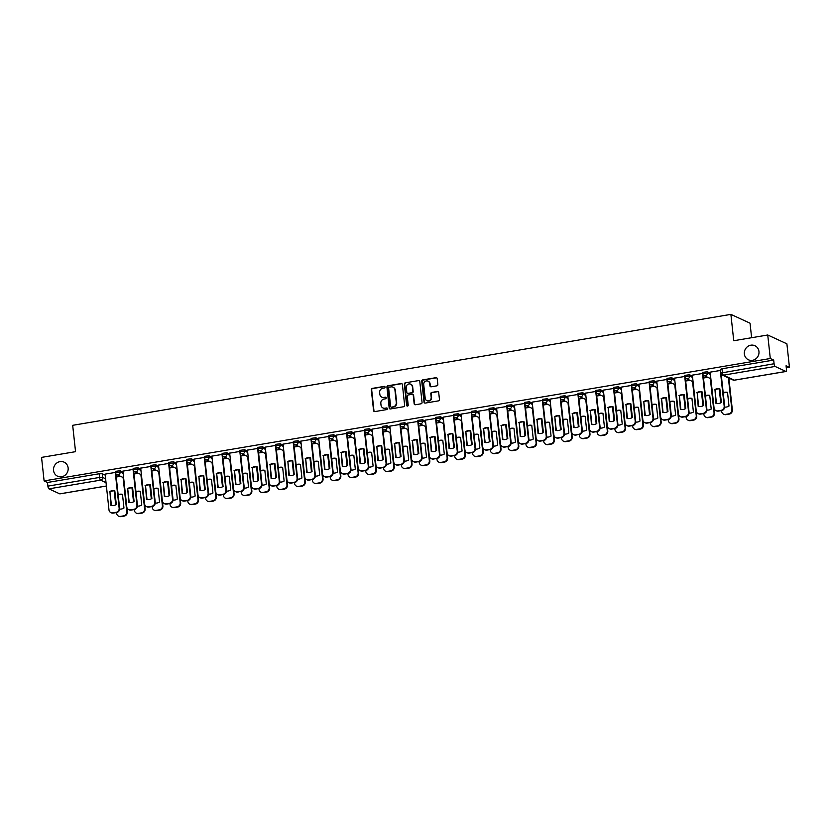 <?xml version="1.0" encoding="UTF-8"?>
<svg xmlns="http://www.w3.org/2000/svg" width="831" height="831" viewBox="0 0 831 831"><rect width="100%" height="100%" fill="white"/><g stroke="black" fill="none" stroke-linecap="round" stroke-linejoin="round"><path stroke-width="1.25" d="M385.065 387.069A0.831 0.779 -65.3 0 0 384.192 386.384L372.298 388.389A1.184 1.111 -65.3 0 0 371.301 389.739L373.576 410.618A1.184 1.111 -65.3 0 0 374.823 411.594L386.716 409.59A0.831 0.779 -65.3 0 0 386.976 408.021A0.831 0.779 -65.3 0 0 386.54 407.959L385.002 408.218A3.802 3.563 -65.3 0 1 381.014 405.113L380.827 403.378A3.802 3.563 -65.3 0 1 384.005 399.057L385.542 398.797A0.831 0.779 -65.3 0 0 385.802 397.228A0.831 0.779 -65.3 0 0 385.366 397.176L383.829 397.436A3.802 3.563 -65.3 0 1 379.84 394.33L379.653 392.585A3.802 3.563 -65.3 0 1 382.831 388.274L384.369 388.015A0.831 0.779 -65.3 0 0 385.065 387.069M384.815 386.56A0.831 0.779 -65.3 0 0 384.576 386.56L372.683 388.565A1.184 1.111 -65.3 0 0 371.686 389.916L373.96 410.794A1.184 1.111 -65.3 0 0 374.397 411.584M387.153 408.135A0.831 0.779 -65.3 0 0 386.924 408.135L385.002 408.218M385.979 397.353A0.831 0.779 -65.3 0 0 385.75 397.353L383.829 397.436M744.358 353.975A7.749 7.261 -65.3 0 0 755.888 358.795A7.749 7.261 -65.3 0 0 754.901 345.717A7.749 7.261 -65.3 0 0 744.358 353.975M53.537 470.419A7.749 7.261 -65.3 0 0 65.067 475.228A7.749 7.261 -65.3 0 0 64.08 462.15A7.749 7.261 -65.3 0 0 53.537 470.419M436.846 385.844A1.184 1.111 -65.3 0 0 437.833 384.493L437.199 378.635A1.184 1.111 -65.3 0 0 435.953 377.669L422.74 379.892A1.184 1.111 -65.3 0 0 421.743 381.242L424.018 402.121A1.184 1.111 -65.3 0 0 425.264 403.087L438.477 400.864A1.184 1.111 -65.3 0 0 439.464 399.514L438.695 392.44A1.184 1.111 -65.3 0 0 437.449 391.463L431.798 392.419A1.184 1.111 -65.3 0 0 430.801 393.769L431.185 397.28A3.179 2.981 -65.3 0 1 426.864 400.667A3.179 2.981 -65.3 0 1 425.192 398.288L423.706 384.545A3.179 2.981 -65.3 0 1 428.027 381.149A3.179 2.981 -65.3 0 1 429.689 383.538L429.939 385.823A1.184 1.111 -65.3 0 0 431.185 386.799L436.846 385.844M44.105 480.91L41.55 457.393L75.548 451.669L72.681 425.316L730.885 314.378L733.742 340.731L767.74 334.997L770.295 358.514L44.105 480.91L47.492 482.479L47.897 486.135L99.564 477.43L102.618 477.399L105.61 478.77M402.381 384.504A1.184 1.111 -65.3 0 0 401.134 383.538L387.921 385.761A1.184 1.111 -65.3 0 0 386.924 387.111L389.188 407.99A1.184 1.111 -65.3 0 0 390.435 408.956L403.648 406.733A1.184 1.111 -65.3 0 0 404.645 405.383L402.381 384.504M405.331 382.821L418.544 380.598A1.184 1.111 -65.3 0 1 419.79 381.574L422.055 402.453A1.184 1.111 -65.3 0 1 421.068 403.793L415.407 404.749A1.184 1.111 -65.3 0 1 414.16 403.783L413.246 395.307A1.184 1.111 -65.3 0 0 411.999 394.341L408.25 394.974A1.184 1.111 -65.3 0 0 407.252 396.325L408.208 405.133A0.831 0.779 -65.3 0 1 407.076 406.027A0.831 0.779 -65.3 0 1 406.639 405.403L404.333 384.171A1.184 1.111 -65.3 0 1 405.331 382.821L418.544 380.598M767.74 334.997L786.895 343.826L789.45 367.344L786.292 367.873M751.619 337.718L750.04 323.197L730.885 314.378M770.295 358.514L773.682 360.072L774.087 363.739A2.42 0.706 80.4 0 0 775.105 366.45L785.949 371.447A2.42 0.706 80.4 0 0 786.095 371.478A2.42 0.706 80.4 0 0 786.458 369.442L786.064 365.775L789.45 367.344M47.492 482.479L99.169 473.763L102.213 473.732L105.205 475.114M60.029 493.801A2.42 0.706 -99.6 0 1 59.905 493.874A2.42 0.706 -99.6 0 1 59.759 493.853L48.915 488.857A2.42 0.706 -99.6 0 1 47.897 486.135M115.436 472.434L105.101 474.127M133.24 469.432L122.895 471.125M151.034 466.43L140.699 468.133M168.828 463.428L158.492 465.131M186.622 460.436L176.286 462.129M204.416 457.434L194.08 459.128M222.209 454.432L211.874 456.136M240.003 451.43L229.668 453.134M257.807 448.439L247.461 450.132M275.601 445.437L265.266 447.13M293.395 442.435L283.059 444.138M311.189 439.433L300.853 441.136M328.983 436.441L318.647 438.134M346.776 433.439L336.441 435.132M364.58 430.437L354.235 432.141M382.374 427.435L372.039 429.139M400.168 424.444L389.832 426.137M417.962 421.442L407.626 423.135M435.756 418.44L425.42 420.143M453.549 415.438L443.214 417.141M471.343 412.446L461.008 414.139M489.147 409.444L478.801 411.137M506.941 406.442L496.606 408.146M524.735 403.44L514.399 405.144M542.529 400.449L532.193 402.142M560.323 397.447L549.987 399.14M578.116 394.445L567.781 396.148M595.92 391.443L585.575 393.146M613.714 388.451L603.379 390.144M631.508 385.449L621.173 387.142M649.302 382.447L638.966 384.151M667.096 379.445L656.76 381.149M684.889 376.453L674.554 378.147M702.694 373.451L692.348 375.145M720.487 370.449L710.152 372.153M702.839 373.825L702.579 372.402L707.264 371.748L710.256 373.129M685.045 376.817L684.775 375.394L689.47 374.75L692.462 376.131M667.251 379.819L666.981 378.396L671.666 377.752L674.658 379.133M649.458 382.821L649.188 381.398L653.872 380.754L656.864 382.125M631.653 385.823L631.394 384.4L636.079 383.745L639.07 385.127M613.86 388.815L613.6 387.391L618.285 386.747L621.276 388.129M596.066 391.817L595.806 390.393L600.491 389.749L603.483 391.131M578.272 394.818L578.002 393.395L582.697 392.751L585.689 394.123M560.478 397.82L560.208 396.397L564.903 395.743L567.895 397.125M542.685 400.812L542.414 399.389L547.099 398.745L550.091 400.127M524.891 403.814L524.621 402.391L529.305 401.747L532.297 403.128M507.087 406.816L506.827 405.393L511.512 404.749L514.503 406.12M489.293 409.818L489.033 408.395L493.718 407.751L496.709 409.122M471.499 412.81L471.229 411.387L475.924 410.743L478.916 412.124M453.705 415.812L453.435 414.389L458.13 413.745L461.122 415.126M435.911 418.814L435.641 417.391L440.326 416.747L443.318 418.118M418.118 421.816L417.848 420.393L422.532 419.748L425.524 421.12M400.313 424.807L400.054 423.384L404.739 422.74L407.73 424.122M382.52 427.809L382.26 426.386L386.945 425.742L389.936 427.124M364.726 430.811L364.466 429.388L369.151 428.744L372.143 430.115M346.932 433.813L346.662 432.39L351.357 431.746L354.349 433.117M329.138 436.805L328.868 435.382L333.563 434.738L336.555 436.119M311.345 439.807L311.074 438.384L315.759 437.74L318.751 439.121M293.551 442.809L293.281 441.386L297.965 440.742L300.957 442.123M275.747 445.811L275.487 444.388L280.172 443.744L283.163 445.115M257.953 448.802L257.693 447.379L262.378 446.735L265.369 448.117M240.159 451.804L239.889 450.381L244.584 449.737L247.576 451.119M222.365 454.806L222.095 453.383L226.79 452.739L229.782 454.121M204.571 457.808L204.301 456.385L208.986 455.741L211.978 457.112M186.778 460.81L186.508 459.387L191.192 458.733L194.184 460.114M168.973 463.802L168.714 462.379L173.399 461.735L176.39 463.116M151.18 466.804L150.92 465.381L155.605 464.737L158.596 466.118M133.386 469.806L133.126 468.383L137.811 467.739L140.803 469.11M115.592 472.808L115.322 471.385L120.017 470.73L123.009 472.112M120.505 476.298L116.226 477.015M773.682 360.072L722.014 368.787L720.373 369.4L720.768 373.067L774.087 363.739M138.299 473.296L134.02 474.013M156.093 470.294L151.824 471.011M173.887 467.292L169.617 468.019M191.681 464.3L187.411 465.017M209.474 461.298L205.205 462.015M227.268 458.297L222.999 459.013M245.072 455.295L240.793 456.022M262.866 452.303L258.586 453.02M280.66 449.301L276.391 450.018M298.454 446.299L294.184 447.016M316.247 443.297L311.978 444.024M334.041 440.305L329.772 441.022M351.845 437.303L347.566 438.02M369.639 434.301L365.36 435.018M387.433 431.299L383.164 432.027M405.227 428.308L400.958 429.025M423.021 425.306L418.751 426.023M440.814 422.304L436.545 423.021M458.608 419.302L454.339 420.029M476.412 416.31L472.133 417.027M494.206 413.308L489.926 414.025M512 410.306L507.731 411.023M529.794 407.304L525.524 408.031M547.587 404.302L543.318 405.029M565.381 401.311L561.112 402.027M583.185 398.309L578.906 399.025M600.979 395.307L596.7 396.034M618.773 392.305L614.504 393.032M636.567 389.313L632.298 390.03M654.361 386.311L650.091 387.028M672.154 383.309L667.885 384.036M689.948 380.307L685.679 381.034M707.752 377.316L703.473 378.032M721.994 374.916L721.277 375.03M382.031 397.26A3.802 3.563 -65.3 0 0 384.213 397.613M383.205 408.042A3.802 3.563 -65.3 0 0 385.387 408.395M401.934 383.725A1.184 1.111 -65.3 0 0 401.518 383.714L388.306 385.937A1.184 1.111 -65.3 0 0 387.308 387.288L389.573 408.166A1.184 1.111 -65.3 0 0 390.019 408.945M389.324 387.173A0.831 0.779 -65.3 0 0 388.628 388.119L390.622 406.452A0.831 0.779 -65.3 0 0 391.494 407.128L393.115 406.858A3.802 3.563 -65.3 0 0 396.294 402.536L394.933 390.009A3.802 3.563 -65.3 0 0 390.954 386.903L389.324 387.173M391.266 407.128A0.831 0.779 -65.3 0 0 391.879 407.304L391.494 407.128M393.136 387.256A3.802 3.563 -65.3 0 1 395.317 390.186L396.678 402.713A3.802 3.563 -65.3 0 1 393.499 407.034L391.879 407.304M412.799 394.528A1.184 1.111 -65.3 0 1 413.63 395.483L414.544 403.959A1.184 1.111 -65.3 0 0 414.981 404.739M405.715 382.998A1.184 1.111 -65.3 0 0 404.718 384.348L407.024 405.58A0.831 0.779 -65.3 0 0 407.283 406.089M412.29 386.529A3.179 2.981 -65.3 0 0 407.564 384.556A3.179 2.981 -65.3 0 0 406.297 387.537L406.826 392.377A1.184 1.111 -65.3 0 0 408.073 393.354L411.823 392.72A1.184 1.111 -65.3 0 0 412.81 391.37L412.675 386.706A3.179 2.981 -65.3 0 0 410.815 384.244M407.647 393.333A1.184 1.111 -65.3 0 0 408.457 393.52L408.073 393.354M412.675 386.706L413.194 391.546A1.184 1.111 -65.3 0 1 412.207 392.897L408.457 393.52M428.214 381.242A3.179 2.981 -65.3 0 1 430.074 383.704L430.323 386A1.184 1.111 -65.3 0 0 430.77 386.779M427.061 400.75A3.179 2.981 -65.3 0 0 431.569 397.457L431.185 397.28M438.259 391.661A1.184 1.111 -65.3 0 0 437.833 391.64L432.182 392.596A1.184 1.111 -65.3 0 0 431.185 393.946L431.569 397.457M436.763 377.856A1.184 1.111 -65.3 0 0 436.337 377.845L423.124 380.068A1.184 1.111 -65.3 0 0 422.127 381.419L424.402 402.297A1.184 1.111 -65.3 0 0 424.838 403.077M119.654 509.102A7.562 7.084 -65.3 0 0 123.964 508.032L122.479 494.341A7.562 7.084 -65.3 0 0 118.147 494.715M114.2 490.872L115.717 504.833M116.558 512.54L116.652 513.423A3.636 3.407 -65.3 0 0 120.453 516.394L123.767 515.843A3.636 3.407 -65.3 0 0 126.8 511.719L123.081 477.482M122.489 494.476A7.562 7.084 -65.3 0 0 118.199 495.151M123.58 477.711L127.299 511.948A3.636 3.407 114.7 0 1 124.266 516.072L120.952 516.622A3.636 3.407 114.7 0 1 119.051 516.373L118.553 516.144M109.453 491.723A7.562 7.084 114.7 0 1 114.813 490.82L116.298 504.5A7.562 7.084 114.7 0 1 110.939 505.404L109.952 491.952A7.562 7.084 114.7 0 1 114.834 490.944M109.952 491.952L111.427 505.508M115.873 473.784L119.643 508.416A3.636 3.407 114.7 0 1 116.6 512.54L113.296 513.091A3.636 3.407 114.7 0 1 111.385 512.852L110.887 512.613A3.636 3.407 -65.3 0 0 112.798 512.862L116.101 512.312A3.636 3.407 -65.3 0 0 119.145 508.188L119.643 508.416M105.101 474.065L108.986 509.902A3.636 3.407 -65.3 0 0 110.887 512.613M115.249 472.361L119.145 508.188M137.447 506.1A7.562 7.084 -65.3 0 0 141.758 505.03L140.273 491.35A7.562 7.084 -65.3 0 0 135.952 491.713M131.994 487.87L133.511 501.831M134.352 509.548L134.445 510.431A3.636 3.407 -65.3 0 0 138.258 513.392L141.561 512.841A3.636 3.407 -65.3 0 0 144.594 508.717L140.875 474.48M140.283 491.474A7.562 7.084 -65.3 0 0 135.993 492.149M141.374 474.719L145.093 508.946A3.636 3.407 114.7 0 1 142.059 513.07L138.756 513.631A3.636 3.407 114.7 0 1 136.845 513.381L136.346 513.153M155.241 503.108A7.562 7.084 -65.3 0 0 159.552 502.038L158.067 488.348A7.562 7.084 -65.3 0 0 153.745 488.721M149.788 484.878L151.304 498.829M152.146 506.546L152.239 507.429A3.636 3.407 -65.3 0 0 156.051 510.4L159.355 509.839A3.636 3.407 -65.3 0 0 162.398 505.715L158.679 471.489M158.087 488.483A7.562 7.084 -65.3 0 0 153.787 489.158M159.178 471.717L162.897 505.944A3.636 3.407 114.7 0 1 159.853 510.068L156.55 510.629A3.636 3.407 114.7 0 1 154.639 510.379L154.14 510.151M127.247 488.721A7.562 7.084 114.7 0 1 132.607 487.818L134.092 501.498A7.562 7.084 114.7 0 1 128.732 502.402L127.745 488.95A7.562 7.084 114.7 0 1 132.628 487.942M127.745 488.95L129.221 502.506M133.677 470.793L137.437 505.414A3.636 3.407 114.7 0 1 134.393 509.538L131.09 510.099A3.636 3.407 114.7 0 1 129.189 509.85L128.691 509.621A3.636 3.407 -65.3 0 0 130.592 509.87L133.895 509.31A3.636 3.407 -65.3 0 0 136.938 505.186L137.437 505.414M122.895 471.073L126.779 506.9A3.636 3.407 -65.3 0 0 128.691 509.621M133.043 469.359L136.938 505.186M145.041 485.72A7.562 7.084 114.7 0 1 150.401 484.816L151.896 498.507A7.562 7.084 114.7 0 1 146.526 499.41L145.539 485.948A7.562 7.084 114.7 0 1 150.421 484.951M145.539 485.948L147.014 499.504M151.471 467.791L155.231 502.412A3.636 3.407 114.7 0 1 152.198 506.536L148.884 507.097A3.636 3.407 114.7 0 1 146.983 506.848L146.485 506.619A3.636 3.407 -65.3 0 0 148.385 506.868L151.699 506.308A3.636 3.407 -65.3 0 0 154.732 502.184L155.231 502.412M140.688 468.071L144.584 503.898A3.636 3.407 -65.3 0 0 146.485 506.619M150.837 466.357L154.732 502.184M173.035 500.106A7.562 7.084 -65.3 0 0 177.346 499.036L175.86 485.346A7.562 7.084 -65.3 0 0 171.539 485.72M167.592 481.876L169.098 495.827M169.94 503.544L170.033 504.427A3.636 3.407 -65.3 0 0 173.845 507.398L177.148 506.837A3.636 3.407 -65.3 0 0 180.192 502.713L176.473 468.487M175.881 485.481A7.562 7.084 -65.3 0 0 171.581 486.156M176.972 468.715L180.691 502.952A3.636 3.407 114.7 0 1 177.647 507.066L174.344 507.627A3.636 3.407 114.7 0 1 172.443 507.377L171.944 507.149M190.829 497.104A7.562 7.084 -65.3 0 0 195.15 496.034L193.654 482.344A7.562 7.084 -65.3 0 0 189.333 482.718M185.386 478.874L186.902 492.835M187.733 500.542L187.837 501.425A3.636 3.407 -65.3 0 0 191.639 504.396L194.953 503.835A3.636 3.407 -65.3 0 0 197.986 499.722L194.267 465.485M193.675 482.479A7.562 7.084 -65.3 0 0 189.385 483.154M194.766 465.713L198.484 499.95A3.636 3.407 114.7 0 1 195.451 504.074L192.138 504.625A3.636 3.407 114.7 0 1 190.237 504.375L189.738 504.147M208.623 494.102A7.562 7.084 -65.3 0 0 212.944 493.032L211.458 479.352A7.562 7.084 -65.3 0 0 207.127 479.716M203.18 475.872L204.696 489.833M205.527 497.551L205.631 498.434A3.636 3.407 -65.3 0 0 209.433 501.394L212.746 500.844A3.636 3.407 -65.3 0 0 215.78 496.72L212.061 462.483M211.469 479.477A7.562 7.084 -65.3 0 0 207.179 480.152M208.986 455.741L209.132 457.04A2.42 2.264 114.7 0 1 205.839 459.616L212.591 462.732L216.278 496.948A3.636 3.407 114.7 0 1 213.245 501.072L209.931 501.633A3.636 3.407 114.7 0 1 208.03 501.384L207.532 501.155M162.834 482.718A7.562 7.084 114.7 0 1 168.205 481.814L169.69 495.505A7.562 7.084 114.7 0 1 164.33 496.408L163.333 482.946A7.562 7.084 114.7 0 1 168.215 481.949M163.333 482.946L164.808 496.502M169.264 464.789L173.025 499.421A3.636 3.407 114.7 0 1 169.991 503.534L166.678 504.095A3.636 3.407 114.7 0 1 164.777 503.846L164.278 503.617A3.636 3.407 -65.3 0 0 166.179 503.866L169.493 503.306A3.636 3.407 -65.3 0 0 172.526 499.192L173.025 499.421M158.482 465.069L162.377 500.896A3.636 3.407 -65.3 0 0 164.278 503.617M168.631 463.355L172.526 499.192M180.639 479.726A7.562 7.084 114.7 0 1 185.999 478.822L187.484 492.503A7.562 7.084 114.7 0 1 182.124 493.406L181.137 479.954A7.562 7.084 114.7 0 1 186.009 478.947M181.137 479.954L182.602 493.51M187.058 461.787L190.818 496.419A3.636 3.407 114.7 0 1 187.785 500.542L184.472 501.093A3.636 3.407 114.7 0 1 182.571 500.854L182.072 500.615A3.636 3.407 -65.3 0 0 183.973 500.864L187.287 500.314A3.636 3.407 -65.3 0 0 190.32 496.19L190.818 496.419M176.276 462.067L180.171 497.904A3.636 3.407 -65.3 0 0 182.072 500.615M186.435 460.364L190.32 496.19M198.432 476.724A7.562 7.084 114.7 0 1 203.792 475.82L205.278 489.501A7.562 7.084 114.7 0 1 199.918 490.404L198.931 476.952A7.562 7.084 114.7 0 1 203.803 475.945M198.931 476.952L200.406 490.508M204.852 458.795L208.612 493.417A3.636 3.407 114.7 0 1 205.579 497.54L202.276 498.101A3.636 3.407 114.7 0 1 200.364 497.852L199.866 497.624A3.636 3.407 -65.3 0 0 201.777 497.873L205.08 497.312A3.636 3.407 -65.3 0 0 208.114 493.188L208.612 493.417M194.07 459.076L197.965 494.902A3.636 3.407 -65.3 0 0 199.866 497.624M204.229 457.362L208.114 493.188M226.427 491.111A7.562 7.084 -65.3 0 0 230.738 490.041L229.252 476.35A7.562 7.084 -65.3 0 0 224.921 476.724M220.973 472.881L222.49 486.831M223.331 494.549L223.425 495.432A3.636 3.407 -65.3 0 0 227.227 498.403L230.54 497.842A3.636 3.407 -65.3 0 0 233.573 493.718L229.855 459.491M229.263 476.485A7.562 7.084 -65.3 0 0 224.972 477.16M230.353 459.72L234.072 493.946A3.636 3.407 114.7 0 1 231.039 498.07L227.725 498.631A3.636 3.407 114.7 0 1 225.824 498.382L225.326 498.153M216.226 473.722A7.562 7.084 114.7 0 1 221.586 472.818L223.072 486.509A7.562 7.084 114.7 0 1 217.712 487.413L216.725 473.95A7.562 7.084 114.7 0 1 221.597 472.953M216.725 473.95L218.2 487.506M222.646 455.793L226.416 490.415A3.636 3.407 114.7 0 1 223.373 494.538L220.07 495.099A3.636 3.407 114.7 0 1 218.158 494.85L217.66 494.622A3.636 3.407 -65.3 0 0 219.571 494.871L222.874 494.31A3.636 3.407 -65.3 0 0 225.918 490.186L226.416 490.415M211.874 456.074L215.759 491.9A3.636 3.407 -65.3 0 0 217.66 494.622M222.022 454.36L225.918 490.186M244.221 488.109A7.562 7.084 -65.3 0 0 248.531 487.039L247.046 473.348A7.562 7.084 -65.3 0 0 242.714 473.722M238.767 469.879L240.284 483.829M240.45 452.791L244.21 487.423A3.636 3.407 114.7 0 1 241.167 491.536L241.219 492.43A3.636 3.407 -65.3 0 0 245.031 495.401L248.334 494.84A3.636 3.407 -65.3 0 0 251.367 490.716L247.648 456.489M247.056 473.483A7.562 7.084 -65.3 0 0 242.766 474.158M244.584 449.737L244.719 451.036A2.42 2.264 114.7 0 1 241.426 453.622L248.178 456.728L251.866 490.955A3.636 3.407 114.7 0 1 248.833 495.068L245.529 495.629A3.636 3.407 114.7 0 1 243.618 495.38L243.119 495.151M234.02 470.72A7.562 7.084 114.7 0 1 239.38 469.816L240.865 483.507A7.562 7.084 114.7 0 1 235.505 484.411L234.519 470.948A7.562 7.084 114.7 0 1 239.401 469.951M234.519 470.948L235.994 484.504M240.668 491.308L237.863 492.097A3.636 3.407 114.7 0 1 235.962 491.848L235.464 491.62A3.636 3.407 -65.3 0 0 237.365 491.869L240.668 491.308A3.636 3.407 -65.3 0 0 243.712 487.195L244.21 487.423M229.668 453.072L233.553 488.898A3.636 3.407 -65.3 0 0 235.464 491.62M239.816 451.358L243.712 487.195M262.014 485.107A7.562 7.084 -65.3 0 0 266.325 484.037L264.84 470.346A7.562 7.084 -65.3 0 0 260.519 470.72M256.561 466.877L258.077 480.837M258.919 488.545L259.012 489.428A3.636 3.407 -65.3 0 0 262.825 492.399L266.128 491.838A3.636 3.407 -65.3 0 0 269.171 487.724L265.453 453.487M264.85 470.481A7.562 7.084 -65.3 0 0 260.56 471.156M262.378 446.735L262.513 448.034A2.42 2.264 114.7 0 1 259.22 450.62L265.982 453.736L269.67 487.953A3.636 3.407 114.7 0 1 266.626 492.077L263.323 492.627A3.636 3.407 114.7 0 1 261.412 492.378L260.913 492.149M251.814 467.728A7.562 7.084 114.7 0 1 257.174 466.825L258.67 480.505A7.562 7.084 114.7 0 1 253.299 481.409L252.312 467.957A7.562 7.084 114.7 0 1 257.195 466.949M252.312 467.957L253.787 481.513M258.244 449.789L262.004 484.421A3.636 3.407 114.7 0 1 258.96 488.545L255.657 489.095A3.636 3.407 114.7 0 1 253.756 488.857L253.258 488.618A3.636 3.407 -65.3 0 0 255.159 488.867L258.472 488.316A3.636 3.407 -65.3 0 0 261.505 484.193L262.004 484.421M247.461 450.07L251.357 485.906A3.636 3.407 -65.3 0 0 253.258 488.618M257.61 448.366L261.505 484.193M279.808 482.105A7.562 7.084 -65.3 0 0 284.119 481.035L282.633 467.354A7.562 7.084 -65.3 0 0 278.312 467.718M274.355 463.875L275.871 477.835M276.713 485.553L276.806 486.436A3.636 3.407 -65.3 0 0 280.618 489.397L283.922 488.846A3.636 3.407 -65.3 0 0 286.965 484.722L283.246 450.485M282.654 467.479A7.562 7.084 -65.3 0 0 278.354 468.154M283.745 450.724L287.464 484.951A3.636 3.407 114.7 0 1 284.42 489.075L281.117 489.625A3.636 3.407 114.7 0 1 279.206 489.386L278.717 489.158M269.608 464.726A7.562 7.084 114.7 0 1 274.978 463.823L276.463 477.503A7.562 7.084 114.7 0 1 271.103 478.407L270.106 464.955A7.562 7.084 114.7 0 1 274.988 463.947M270.106 464.955L271.581 478.511M276.037 446.798L279.798 481.419A3.636 3.407 114.7 0 1 276.765 485.543L273.451 486.104A3.636 3.407 114.7 0 1 271.55 485.855L271.051 485.626A3.636 3.407 -65.3 0 0 272.952 485.875L276.266 485.314A3.636 3.407 -65.3 0 0 279.299 481.191L279.798 481.419M265.255 447.078L269.151 482.904A3.636 3.407 -65.3 0 0 271.051 485.626M275.404 445.364L279.299 481.191M297.602 479.113A7.562 7.084 -65.3 0 0 301.923 478.043L300.427 464.352A7.562 7.084 -65.3 0 0 296.106 464.726M292.159 460.883L293.675 474.833M294.506 482.551L294.6 483.434A3.636 3.407 -65.3 0 0 298.412 486.405L301.715 485.844A3.636 3.407 -65.3 0 0 304.759 481.72L301.04 447.494M300.448 464.487A7.562 7.084 -65.3 0 0 296.148 465.163M301.539 447.722L305.257 481.949A3.636 3.407 114.7 0 1 302.214 486.073L298.911 486.634A3.636 3.407 114.7 0 1 297.01 486.384L296.511 486.156M287.412 461.724A7.562 7.084 114.7 0 1 292.772 460.821L294.257 474.511A7.562 7.084 114.7 0 1 288.897 475.415L287.91 461.953A7.562 7.084 114.7 0 1 292.782 460.956M287.91 461.953L289.375 475.509M293.831 443.796L297.591 478.417A3.636 3.407 114.7 0 1 294.558 482.541L291.245 483.102A3.636 3.407 114.7 0 1 289.344 482.853L288.845 482.624A3.636 3.407 -65.3 0 0 290.746 482.873L294.06 482.312A3.636 3.407 -65.3 0 0 297.093 478.189L297.591 478.417M283.049 444.076L286.944 479.903A3.636 3.407 -65.3 0 0 288.845 482.624M293.208 442.362L297.093 478.189M315.396 476.111A7.562 7.084 -65.3 0 0 319.717 475.041L318.231 461.35A7.562 7.084 -65.3 0 0 313.9 461.724M309.953 457.881L311.469 471.831M312.3 479.549L312.404 480.432A3.636 3.407 -65.3 0 0 316.206 483.403L319.52 482.842A3.636 3.407 -65.3 0 0 322.553 478.718L318.834 444.492M318.242 461.485A7.562 7.084 -65.3 0 0 313.952 462.161M319.333 444.72L323.051 478.947A3.636 3.407 114.7 0 1 320.018 483.071L316.704 483.632A3.636 3.407 114.7 0 1 314.804 483.382L314.305 483.154M305.206 458.722A7.562 7.084 114.7 0 1 310.565 457.819L312.051 471.509A7.562 7.084 114.7 0 1 306.691 472.413L305.704 458.951A7.562 7.084 114.7 0 1 310.576 457.954M305.704 458.951L307.169 472.507M311.625 440.794L315.385 475.425A3.636 3.407 114.7 0 1 312.352 479.539L309.039 480.1A3.636 3.407 114.7 0 1 307.138 479.851L306.639 479.622A3.636 3.407 -65.3 0 0 308.55 479.871L311.854 479.31A3.636 3.407 -65.3 0 0 314.887 475.197L315.385 475.425M300.843 441.074L304.738 476.901A3.636 3.407 -65.3 0 0 306.639 479.622M311.002 439.36L314.887 475.197M333.189 473.109A7.562 7.084 -65.3 0 0 337.511 472.039L336.025 458.348A7.562 7.084 -65.3 0 0 331.694 458.722M327.746 454.879L329.263 468.84M330.104 476.547L330.198 477.43A3.636 3.407 -65.3 0 0 334 480.401L337.313 479.84A3.636 3.407 -65.3 0 0 340.346 475.727L336.628 441.49M336.036 458.483A7.562 7.084 -65.3 0 0 331.746 459.159M337.126 441.718L340.845 475.955A3.636 3.407 114.7 0 1 337.812 480.079L334.498 480.63A3.636 3.407 114.7 0 1 332.597 480.38L332.099 480.152M322.999 455.731A7.562 7.084 114.7 0 1 328.359 454.827L329.845 468.507A7.562 7.084 114.7 0 1 324.485 469.411L323.498 455.959A7.562 7.084 114.7 0 1 328.37 454.952M323.498 455.959L324.973 469.515M329.419 437.792L333.179 472.424A3.636 3.407 114.7 0 1 330.146 476.547L326.843 477.098A3.636 3.407 114.7 0 1 324.931 476.849L324.433 476.62A3.636 3.407 -65.3 0 0 326.344 476.869L329.647 476.319A3.636 3.407 -65.3 0 0 332.691 472.195L333.179 472.424M318.637 438.072L322.532 473.899A3.636 3.407 -65.3 0 0 324.433 476.62M328.796 436.368L332.691 472.195M350.994 470.107A7.562 7.084 -65.3 0 0 355.304 469.037L353.819 455.357A7.562 7.084 -65.3 0 0 349.487 455.72M345.54 451.877L347.057 465.838M347.898 473.556L347.992 474.439A3.636 3.407 -65.3 0 0 351.793 477.399L355.107 476.849A3.636 3.407 -65.3 0 0 358.14 472.725L354.422 438.488M353.829 455.481A7.562 7.084 -65.3 0 0 349.539 456.157M351.357 431.746L351.492 433.044A2.42 2.264 114.7 0 1 348.199 435.621L354.951 438.737L358.639 472.953A3.636 3.407 114.7 0 1 355.606 477.077L352.292 477.628A3.636 3.407 114.7 0 1 350.391 477.389L349.893 477.16M340.793 452.729A7.562 7.084 114.7 0 1 346.153 451.825L347.638 465.505A7.562 7.084 114.7 0 1 342.279 466.409L341.292 452.957A7.562 7.084 114.7 0 1 346.174 451.95M341.292 452.957L342.767 466.513M347.213 434.8L350.983 469.422A3.636 3.407 114.7 0 1 347.94 473.545L344.636 474.106A3.636 3.407 114.7 0 1 342.725 473.857L342.237 473.628A3.636 3.407 -65.3 0 0 344.138 473.867L347.441 473.317A3.636 3.407 -65.3 0 0 350.485 469.193L350.983 469.422M336.441 435.08L340.326 470.907A3.636 3.407 -65.3 0 0 342.237 473.628M346.589 433.367L350.485 469.193M368.787 467.115A7.562 7.084 -65.3 0 0 373.098 466.046L371.613 452.355A7.562 7.084 -65.3 0 0 367.292 452.729M363.334 448.885L364.851 462.836M365.692 470.554L365.785 471.437A3.636 3.407 -65.3 0 0 369.598 474.408L372.901 473.847A3.636 3.407 -65.3 0 0 375.934 469.723L372.215 435.496M371.623 452.49A7.562 7.084 -65.3 0 0 367.333 453.165M372.714 435.724L376.433 469.951A3.636 3.407 114.7 0 1 373.399 474.075L370.096 474.636A3.636 3.407 114.7 0 1 368.185 474.387L367.686 474.158M358.587 449.727A7.562 7.084 114.7 0 1 363.947 448.823L365.432 462.514A7.562 7.084 114.7 0 1 360.072 463.418L359.085 449.955A7.562 7.084 114.7 0 1 363.968 448.958M359.085 449.955L360.561 463.511M365.017 431.798L368.777 466.42A3.636 3.407 114.7 0 1 365.733 470.543L362.43 471.104A3.636 3.407 114.7 0 1 360.529 470.855L360.031 470.626A3.636 3.407 -65.3 0 0 361.932 470.876L365.235 470.315A3.636 3.407 -65.3 0 0 368.278 466.191L368.777 466.42M354.235 432.078L358.119 467.905A3.636 3.407 -65.3 0 0 360.031 470.626M364.383 430.365L368.278 466.191M386.581 464.114A7.562 7.084 -65.3 0 0 390.892 463.044L389.407 449.353A7.562 7.084 -65.3 0 0 385.085 449.727M381.128 445.883L382.644 459.834M383.486 467.552L383.579 468.435A3.636 3.407 -65.3 0 0 387.391 471.406L390.695 470.845A3.636 3.407 -65.3 0 0 393.738 466.721L390.019 432.494M389.427 449.488A7.562 7.084 -65.3 0 0 385.127 450.163M390.518 432.722L394.237 466.949A3.636 3.407 114.7 0 1 391.193 471.073L387.89 471.634A3.636 3.407 114.7 0 1 385.979 471.385L385.48 471.156M376.381 446.725A7.562 7.084 114.7 0 1 381.741 445.821L383.236 459.512A7.562 7.084 114.7 0 1 377.866 460.416L376.879 446.953A7.562 7.084 114.7 0 1 381.761 445.956M376.879 446.953L378.354 460.509M382.811 428.796L386.571 463.428A3.636 3.407 114.7 0 1 383.538 467.541L380.224 468.102A3.636 3.407 114.7 0 1 378.323 467.853L377.825 467.624A3.636 3.407 -65.3 0 0 379.725 467.874L383.039 467.313A3.636 3.407 -65.3 0 0 386.072 463.189L386.571 463.428M372.028 429.076L375.924 464.903A3.636 3.407 -65.3 0 0 377.825 467.624M382.177 427.363L386.072 463.189M404.375 461.112A7.562 7.084 -65.3 0 0 408.686 460.042L407.2 446.351A7.562 7.084 -65.3 0 0 402.879 446.725M398.932 442.881L400.449 456.842M401.28 464.55L401.373 465.433A3.636 3.407 -65.3 0 0 405.185 468.404L408.488 467.843A3.636 3.407 -65.3 0 0 411.532 463.729L407.813 429.492M407.221 446.486A7.562 7.084 -65.3 0 0 402.921 447.161M404.739 422.74L404.884 424.039A2.42 2.264 114.7 0 1 401.591 426.625L408.343 429.741L412.031 463.958A3.636 3.407 114.7 0 1 408.987 468.082L405.684 468.632A3.636 3.407 114.7 0 1 403.783 468.383L403.284 468.154M394.185 443.723A7.562 7.084 114.7 0 1 399.545 442.819L401.03 456.51A7.562 7.084 114.7 0 1 395.67 457.414L394.673 443.962A7.562 7.084 114.7 0 1 399.555 442.954M394.673 443.962L396.148 457.517M400.604 425.794L404.365 460.426A3.636 3.407 114.7 0 1 401.331 464.55L398.018 465.1A3.636 3.407 114.7 0 1 396.117 464.851L395.618 464.622A3.636 3.407 -65.3 0 0 397.519 464.872L400.833 464.321A3.636 3.407 -65.3 0 0 403.866 460.197L404.365 460.426M389.822 426.074L393.717 461.901A3.636 3.407 -65.3 0 0 395.618 464.622M399.971 424.371L403.866 460.197M422.169 458.11A7.562 7.084 -65.3 0 0 426.49 457.04L424.994 443.359A7.562 7.084 -65.3 0 0 420.673 443.723M416.726 439.879L418.242 453.84M419.073 461.558L419.177 462.441A3.636 3.407 -65.3 0 0 422.979 465.402L426.293 464.851A3.636 3.407 -65.3 0 0 429.326 460.727L425.607 426.49M425.015 443.484A7.562 7.084 -65.3 0 0 420.725 444.159M426.106 426.729L429.824 460.956A3.636 3.407 114.7 0 1 426.791 465.08L423.478 465.63A3.636 3.407 114.7 0 1 421.577 465.391L421.078 465.163M411.979 440.731A7.562 7.084 114.7 0 1 417.339 439.828L418.824 453.508A7.562 7.084 114.7 0 1 413.464 454.412L412.477 440.96A7.562 7.084 114.7 0 1 417.349 439.952M412.477 440.96L413.942 454.515M418.398 422.802L422.158 457.424A3.636 3.407 114.7 0 1 419.125 461.548L415.812 462.109A3.636 3.407 114.7 0 1 413.911 461.859L413.412 461.631A3.636 3.407 -65.3 0 0 415.313 461.87L418.627 461.319A3.636 3.407 -65.3 0 0 421.66 457.195L422.158 457.424M407.616 423.072L411.511 458.909A3.636 3.407 -65.3 0 0 413.412 461.631M417.775 421.369L421.66 457.195M439.963 455.118A7.562 7.084 -65.3 0 0 444.284 454.048L442.798 440.357A7.562 7.084 -65.3 0 0 438.467 440.731M434.52 436.888L436.036 450.838M436.192 419.8L439.952 454.422A3.636 3.407 114.7 0 1 436.919 458.546L436.971 459.439A3.636 3.407 -65.3 0 0 440.773 462.41L444.086 461.849A3.636 3.407 -65.3 0 0 447.12 457.725L443.401 423.498M442.809 440.492A7.562 7.084 -65.3 0 0 438.519 441.168M443.899 423.727L447.618 457.954A3.636 3.407 114.7 0 1 444.585 462.078L441.271 462.638A3.636 3.407 114.7 0 1 439.37 462.389L438.872 462.161M429.772 437.729A7.562 7.084 114.7 0 1 435.132 436.826L436.618 450.516A7.562 7.084 114.7 0 1 431.258 451.42L430.271 437.958A7.562 7.084 114.7 0 1 435.143 436.961M430.271 437.958L431.746 451.513M436.42 458.317L433.616 459.107A3.636 3.407 114.7 0 1 431.705 458.857L431.206 458.629A3.636 3.407 -65.3 0 0 433.117 458.878L436.42 458.317A3.636 3.407 -65.3 0 0 439.454 454.193L439.952 454.422M425.41 420.081L429.305 455.907A3.636 3.407 -65.3 0 0 431.206 458.629M435.569 418.367L439.454 454.193M457.767 452.116A7.562 7.084 -65.3 0 0 462.078 451.046L460.592 437.355A7.562 7.084 -65.3 0 0 456.261 437.729M452.313 433.886L453.83 447.836M454.671 455.554L454.765 456.437A3.636 3.407 -65.3 0 0 458.567 459.408L461.88 458.847A3.636 3.407 -65.3 0 0 464.913 454.723L461.195 420.496M460.603 437.49A7.562 7.084 -65.3 0 0 456.312 438.166M461.693 420.725L465.412 454.952A3.636 3.407 114.7 0 1 462.379 459.076L459.065 459.636A3.636 3.407 114.7 0 1 457.164 459.387L456.666 459.159M447.566 434.727A7.562 7.084 114.7 0 1 452.926 433.824L454.412 447.514A7.562 7.084 114.7 0 1 449.052 448.418L448.065 434.956A7.562 7.084 114.7 0 1 452.937 433.959M448.065 434.956L449.54 448.511M453.986 416.798L457.756 451.43A3.636 3.407 114.7 0 1 454.713 455.544L451.41 456.105A3.636 3.407 114.7 0 1 449.498 455.855L449 455.627A3.636 3.407 -65.3 0 0 450.911 455.876L454.214 455.315A3.636 3.407 -65.3 0 0 457.258 451.191L457.756 451.43M443.214 417.079L447.099 452.905A3.636 3.407 -65.3 0 0 449 455.627M453.362 415.365L457.258 451.191M475.561 449.114A7.562 7.084 -65.3 0 0 479.871 448.044L478.386 434.353A7.562 7.084 -65.3 0 0 474.054 434.727M470.107 430.884L471.624 444.845M472.465 452.552L472.559 453.435A3.636 3.407 -65.3 0 0 476.371 456.406L479.674 455.845A3.636 3.407 -65.3 0 0 482.707 451.732L478.988 417.494M478.396 434.488A7.562 7.084 -65.3 0 0 474.106 435.164M479.487 417.723L483.206 451.96A3.636 3.407 114.7 0 1 480.173 456.084L476.869 456.635A3.636 3.407 114.7 0 1 474.958 456.385L474.459 456.157M465.36 431.725A7.562 7.084 114.7 0 1 470.72 430.822L472.205 444.512A7.562 7.084 114.7 0 1 466.845 445.416L465.859 431.964A7.562 7.084 114.7 0 1 470.741 430.957M465.859 431.964L467.334 445.52M471.79 413.796L475.55 448.428A3.636 3.407 114.7 0 1 472.507 452.552L469.203 453.103A3.636 3.407 114.7 0 1 467.302 452.853L466.804 452.625A3.636 3.407 -65.3 0 0 468.705 452.874L472.008 452.324A3.636 3.407 -65.3 0 0 475.052 448.2L475.55 448.428M461.008 414.077L464.893 449.903A3.636 3.407 -65.3 0 0 466.804 452.625M471.156 412.363L475.052 448.2M493.354 446.112A7.562 7.084 -65.3 0 0 497.665 445.042L496.18 431.362A7.562 7.084 -65.3 0 0 491.859 431.725M487.901 427.882L489.417 441.843M490.259 449.561L490.352 450.444A3.636 3.407 -65.3 0 0 494.165 453.404L497.468 452.853A3.636 3.407 -65.3 0 0 500.511 448.73L496.793 414.492M496.19 431.486A7.562 7.084 -65.3 0 0 491.9 432.162M493.718 407.751L493.863 409.049A2.42 2.264 114.7 0 1 490.56 411.625L497.322 414.742L501.01 448.958A3.636 3.407 114.7 0 1 497.966 453.082L494.663 453.633A3.636 3.407 114.7 0 1 492.752 453.394L492.253 453.165M483.154 428.734A7.562 7.084 114.7 0 1 488.514 427.83L490.01 441.51A7.562 7.084 114.7 0 1 484.639 442.414L483.652 428.962A7.562 7.084 114.7 0 1 488.535 427.955M483.652 428.962L485.127 442.518M489.584 410.794L493.344 445.426A3.636 3.407 114.7 0 1 490.311 449.55L486.997 450.111A3.636 3.407 114.7 0 1 485.096 449.862L484.598 449.633A3.636 3.407 -65.3 0 0 486.499 449.872L489.812 449.322A3.636 3.407 -65.3 0 0 492.845 445.198L493.344 445.426M478.801 411.075L482.697 446.912A3.636 3.407 -65.3 0 0 484.598 449.633M488.95 409.371L492.845 445.198M511.148 443.12A7.562 7.084 -65.3 0 0 515.459 442.05L513.974 428.36A7.562 7.084 -65.3 0 0 509.652 428.734M505.695 424.89L507.211 438.841M508.053 446.559L508.146 447.442A3.636 3.407 -65.3 0 0 511.958 450.412L515.262 449.851A3.636 3.407 -65.3 0 0 518.305 445.728L514.586 411.501M513.994 428.495A7.562 7.084 -65.3 0 0 509.694 429.17M515.085 411.729L518.804 445.956A3.636 3.407 114.7 0 1 515.76 450.08L512.457 450.641A3.636 3.407 114.7 0 1 510.556 450.392L510.057 450.163M500.948 425.732A7.562 7.084 114.7 0 1 506.318 424.828L507.803 438.519A7.562 7.084 114.7 0 1 502.443 439.422L501.446 425.96A7.562 7.084 114.7 0 1 506.328 424.963M501.446 425.96L502.921 439.516M507.377 407.803L511.138 442.424A3.636 3.407 114.7 0 1 508.105 446.548L504.791 447.109A3.636 3.407 114.7 0 1 502.89 446.86L502.391 446.631A3.636 3.407 -65.3 0 0 504.292 446.881L507.606 446.32A3.636 3.407 -65.3 0 0 510.639 442.196L511.138 442.424M496.595 408.083L500.491 443.91A3.636 3.407 -65.3 0 0 502.391 446.631M506.744 406.369L510.639 442.196M528.942 440.118A7.562 7.084 -65.3 0 0 533.263 439.048L531.767 425.358A7.562 7.084 -65.3 0 0 527.446 425.732M523.499 421.888L525.015 435.839M525.846 443.557L525.95 444.44A3.636 3.407 -65.3 0 0 529.752 447.41L533.066 446.849A3.636 3.407 -65.3 0 0 536.099 442.726L532.38 408.499M531.788 425.493A7.562 7.084 -65.3 0 0 527.488 426.168M532.879 408.727L536.597 442.954A3.636 3.407 114.7 0 1 533.554 447.078L530.251 447.639A3.636 3.407 114.7 0 1 528.35 447.39L527.851 447.161M518.752 422.73A7.562 7.084 114.7 0 1 524.112 421.826L525.597 435.517A7.562 7.084 114.7 0 1 520.237 436.42L519.25 422.958A7.562 7.084 114.7 0 1 524.122 421.961M519.25 422.958L520.715 436.514M525.171 404.801L528.932 439.433A3.636 3.407 114.7 0 1 525.898 443.546L522.585 444.107A3.636 3.407 114.7 0 1 520.684 443.858L520.185 443.629A3.636 3.407 -65.3 0 0 522.086 443.879L525.4 443.318A3.636 3.407 -65.3 0 0 528.433 439.194L528.932 439.433M514.389 405.081L518.284 440.908A3.636 3.407 -65.3 0 0 520.185 443.629M524.548 403.367L528.433 439.194M546.736 437.116A7.562 7.084 -65.3 0 0 551.057 436.046L549.571 422.356A7.562 7.084 -65.3 0 0 545.24 422.73M541.293 418.886L542.809 432.837M543.64 440.555L543.744 441.438A3.636 3.407 -65.3 0 0 547.546 444.408L550.86 443.847A3.636 3.407 -65.3 0 0 553.893 439.734L550.174 405.497M549.582 422.491A7.562 7.084 -65.3 0 0 545.292 423.166M547.099 398.745L547.245 400.043A2.42 2.264 114.7 0 1 543.952 402.63L550.704 405.746L554.391 439.963A3.636 3.407 114.7 0 1 551.358 444.086L548.045 444.637A3.636 3.407 114.7 0 1 546.144 444.388L545.645 444.159M536.546 419.728A7.562 7.084 114.7 0 1 541.905 418.824L543.391 432.515A7.562 7.084 114.7 0 1 538.031 433.418L537.044 419.967A7.562 7.084 114.7 0 1 541.916 418.959M537.044 419.967L538.509 433.522M542.965 401.799L546.725 436.431A3.636 3.407 114.7 0 1 543.692 440.555L540.389 441.105A3.636 3.407 114.7 0 1 538.478 440.856L537.979 440.627A3.636 3.407 -65.3 0 0 539.89 440.877L543.194 440.326A3.636 3.407 -65.3 0 0 546.227 436.202L546.725 436.431M532.183 402.079L536.078 437.906A3.636 3.407 -65.3 0 0 537.979 440.627M542.342 400.365L546.227 436.202M564.54 434.114A7.562 7.084 -65.3 0 0 568.851 433.044L567.365 419.364A7.562 7.084 -65.3 0 0 563.034 419.728M559.086 415.884L560.603 429.845M561.444 437.563L561.538 438.446A3.636 3.407 -65.3 0 0 565.34 441.406L568.653 440.856A3.636 3.407 -65.3 0 0 571.686 436.732L567.968 402.495M567.376 419.489A7.562 7.084 -65.3 0 0 563.086 420.164M568.466 402.723L572.185 436.961A3.636 3.407 114.7 0 1 569.152 441.084L565.838 441.635A3.636 3.407 114.7 0 1 563.937 441.396L563.439 441.157M554.339 416.736A7.562 7.084 114.7 0 1 559.699 415.832L561.185 429.513A7.562 7.084 114.7 0 1 555.825 430.416L554.838 416.965A7.562 7.084 114.7 0 1 559.71 415.957M554.838 416.965L556.313 430.52M560.759 398.797L564.529 433.429A3.636 3.407 114.7 0 1 561.486 437.553L558.183 438.114A3.636 3.407 114.7 0 1 556.271 437.864L555.773 437.636A3.636 3.407 -65.3 0 0 557.684 437.875L560.987 437.324A3.636 3.407 -65.3 0 0 564.031 433.2L564.529 433.429M549.977 399.077L553.872 434.914A3.636 3.407 -65.3 0 0 555.773 437.636M560.136 397.374L564.031 433.2M582.334 431.112A7.562 7.084 -65.3 0 0 586.644 430.053L585.159 416.362A7.562 7.084 -65.3 0 0 580.827 416.736M576.88 412.893L578.397 426.843M578.563 395.805L582.323 430.427A3.636 3.407 114.7 0 1 579.28 434.551L579.332 435.444A3.636 3.407 -65.3 0 0 583.144 438.415L586.447 437.854A3.636 3.407 -65.3 0 0 589.48 433.73L585.762 399.503M585.169 416.497A7.562 7.084 -65.3 0 0 580.879 417.172M586.26 399.732L589.979 433.959A3.636 3.407 114.7 0 1 586.946 438.082L583.632 438.643A3.636 3.407 114.7 0 1 581.731 438.394L581.233 438.166M572.133 413.734A7.562 7.084 114.7 0 1 577.493 412.83L578.978 426.521A7.562 7.084 114.7 0 1 573.619 427.425L572.632 413.963A7.562 7.084 114.7 0 1 577.514 412.965M572.632 413.963L574.107 427.518M578.781 434.322L575.976 435.112A3.636 3.407 114.7 0 1 574.065 434.862L573.577 434.634A3.636 3.407 -65.3 0 0 575.478 434.883L578.781 434.322A3.636 3.407 -65.3 0 0 581.825 430.198L582.323 430.427M567.781 396.086L571.666 431.912A3.636 3.407 -65.3 0 0 573.577 434.634M577.929 394.372L581.825 430.198M600.127 428.121A7.562 7.084 -65.3 0 0 604.438 427.051L602.953 413.36A7.562 7.084 -65.3 0 0 598.632 413.734M594.674 409.891L596.191 423.841M597.032 431.559L597.125 432.442A3.636 3.407 -65.3 0 0 600.938 435.413L604.241 434.852A3.636 3.407 -65.3 0 0 607.284 430.728L603.566 396.501M602.963 413.495A7.562 7.084 -65.3 0 0 598.673 414.17M604.054 396.73L607.773 430.957A3.636 3.407 114.7 0 1 604.739 435.08L601.436 435.641A3.636 3.407 114.7 0 1 599.525 435.392L599.026 435.164M589.927 410.732A7.562 7.084 114.7 0 1 595.287 409.828L596.783 423.519A7.562 7.084 114.7 0 1 591.412 424.423L590.426 410.961A7.562 7.084 114.7 0 1 595.308 409.963M590.426 410.961L591.901 424.516M596.357 392.803L600.117 427.435A3.636 3.407 114.7 0 1 597.073 431.549L593.77 432.11A3.636 3.407 114.7 0 1 591.869 431.86L591.371 431.632A3.636 3.407 -65.3 0 0 593.272 431.881L596.575 431.32A3.636 3.407 -65.3 0 0 599.618 427.196L600.117 427.435M585.575 393.084L589.459 428.91A3.636 3.407 -65.3 0 0 591.371 431.632M595.723 391.37L599.618 427.196M617.921 425.119A7.562 7.084 -65.3 0 0 622.232 424.049L620.747 410.358A7.562 7.084 -65.3 0 0 616.425 410.732M612.468 406.889L613.984 420.839M614.826 428.557L614.919 429.44A3.636 3.407 -65.3 0 0 618.731 432.411L622.035 431.85A3.636 3.407 -65.3 0 0 625.078 427.736L621.359 393.499M620.767 410.493A7.562 7.084 -65.3 0 0 616.467 411.168M621.858 393.728L625.577 427.965A3.636 3.407 114.7 0 1 622.533 432.078L619.23 432.639A3.636 3.407 114.7 0 1 617.319 432.39L616.82 432.162M607.721 407.73A7.562 7.084 114.7 0 1 613.091 406.826L614.576 420.517A7.562 7.084 114.7 0 1 609.216 421.421L608.219 407.969A7.562 7.084 114.7 0 1 613.101 406.961M608.219 407.969L609.694 421.525M614.151 389.801L617.911 424.433A3.636 3.407 114.7 0 1 614.878 428.557L611.564 429.108A3.636 3.407 114.7 0 1 609.663 428.858L609.165 428.63A3.636 3.407 -65.3 0 0 611.065 428.879L614.379 428.329A3.636 3.407 -65.3 0 0 617.412 424.205L617.911 424.433M603.368 390.082L607.264 425.908A3.636 3.407 -65.3 0 0 609.165 428.63M613.517 388.368L617.412 424.205M635.715 422.117A7.562 7.084 -65.3 0 0 640.026 421.047L638.54 407.367A7.562 7.084 -65.3 0 0 634.219 407.73M630.272 403.887L631.789 417.848M632.62 425.565L632.713 426.448A3.636 3.407 -65.3 0 0 636.525 429.409L639.828 428.858A3.636 3.407 -65.3 0 0 642.872 424.734L639.153 390.497M638.561 407.491A7.562 7.084 -65.3 0 0 634.261 408.166M636.079 383.745L636.224 385.054A2.42 2.264 114.7 0 1 632.931 387.63L639.683 390.747L643.371 424.963A3.636 3.407 114.7 0 1 640.327 429.087L637.024 429.637A3.636 3.407 114.7 0 1 635.123 429.398L634.624 429.16M625.525 404.739A7.562 7.084 114.7 0 1 630.885 403.835L632.37 417.515A7.562 7.084 114.7 0 1 627.01 418.419L626.013 404.967A7.562 7.084 114.7 0 1 630.895 403.959M626.013 404.967L627.488 418.523M631.944 386.799L635.705 421.431A3.636 3.407 114.7 0 1 632.671 425.555L629.358 426.116A3.636 3.407 114.7 0 1 627.457 425.867L626.958 425.638A3.636 3.407 -65.3 0 0 628.859 425.877L632.173 425.327A3.636 3.407 -65.3 0 0 635.206 421.203L635.705 421.431M621.162 387.08L625.057 422.917A3.636 3.407 -65.3 0 0 626.958 425.638M631.311 385.376L635.206 421.203M653.509 419.115A7.562 7.084 -65.3 0 0 657.83 418.045L656.334 404.365A7.562 7.084 -65.3 0 0 652.013 404.739M648.066 400.895L649.582 414.846M650.413 422.564L650.517 423.446A3.636 3.407 -65.3 0 0 654.319 426.417L657.633 425.856A3.636 3.407 -65.3 0 0 660.666 421.733L656.947 387.506M656.355 404.5A7.562 7.084 -65.3 0 0 652.065 405.175M657.446 387.734L661.164 421.961A3.636 3.407 114.7 0 1 658.131 426.085L654.818 426.646A3.636 3.407 114.7 0 1 652.917 426.396L652.418 426.168M643.319 401.737A7.562 7.084 114.7 0 1 648.679 400.833L650.164 414.524A7.562 7.084 114.7 0 1 644.804 415.427L643.817 401.965A7.562 7.084 114.7 0 1 648.689 400.968M643.817 401.965L645.282 415.521M649.738 383.808L653.498 418.429A3.636 3.407 114.7 0 1 650.465 422.553L647.152 423.114A3.636 3.407 114.7 0 1 645.251 422.865L644.752 422.636A3.636 3.407 -65.3 0 0 646.653 422.886L649.967 422.325A3.636 3.407 -65.3 0 0 653 418.201L653.498 418.429M638.956 384.088L642.851 419.915A3.636 3.407 -65.3 0 0 644.752 422.636M649.115 382.374L653 418.201M671.303 416.123A7.562 7.084 -65.3 0 0 675.624 415.053L674.138 401.363A7.562 7.084 -65.3 0 0 669.807 401.737M665.86 397.893L667.376 411.844M668.217 419.562L668.311 420.444A3.636 3.407 -65.3 0 0 672.113 423.415L675.426 422.854A3.636 3.407 -65.3 0 0 678.46 418.731L674.741 384.504M674.149 401.498A7.562 7.084 -65.3 0 0 669.859 402.173M675.239 384.732L678.958 418.959A3.636 3.407 114.7 0 1 675.925 423.083L672.611 423.644A3.636 3.407 114.7 0 1 670.71 423.395L670.212 423.166M661.112 398.735A7.562 7.084 114.7 0 1 666.472 397.831L667.958 411.522A7.562 7.084 114.7 0 1 662.598 412.425L661.611 398.963A7.562 7.084 114.7 0 1 666.483 397.966M661.611 398.963L663.086 412.519M667.532 380.806L671.292 415.438A3.636 3.407 114.7 0 1 668.259 419.551L664.956 420.112A3.636 3.407 114.7 0 1 663.045 419.863L662.546 419.634A3.636 3.407 -65.3 0 0 664.457 419.884L667.76 419.323A3.636 3.407 -65.3 0 0 670.794 415.199L671.292 415.438M656.75 381.086L660.645 416.913A3.636 3.407 -65.3 0 0 662.546 419.634M666.909 379.372L670.794 415.199M689.107 413.121A7.562 7.084 -65.3 0 0 693.418 412.051L691.932 398.361A7.562 7.084 -65.3 0 0 687.601 398.735M683.653 394.891L685.17 408.842M686.011 416.56L686.105 417.442A3.636 3.407 -65.3 0 0 689.907 420.413L693.22 419.852A3.636 3.407 -65.3 0 0 696.253 415.739L692.535 381.502M691.943 398.496A7.562 7.084 -65.3 0 0 687.653 399.171M689.47 374.75L689.605 376.048A2.42 2.264 114.7 0 1 686.313 378.635L693.064 381.751L696.752 415.967A3.636 3.407 114.7 0 1 693.719 420.081L690.405 420.642A3.636 3.407 114.7 0 1 688.504 420.393L688.006 420.164M678.906 395.733A7.562 7.084 114.7 0 1 684.266 394.829L685.752 408.52A7.562 7.084 114.7 0 1 680.392 409.423L679.405 395.971A7.562 7.084 114.7 0 1 684.287 394.964M679.405 395.971L680.88 409.527M685.326 377.804L689.096 412.436A3.636 3.407 114.7 0 1 686.053 416.56L682.75 417.11A3.636 3.407 114.7 0 1 680.838 416.861L680.34 416.632A3.636 3.407 -65.3 0 0 682.251 416.882L685.554 416.321A3.636 3.407 -65.3 0 0 688.598 412.207L689.096 412.436M674.554 378.084L678.439 413.911A3.636 3.407 -65.3 0 0 680.34 416.632M684.702 376.37L688.598 412.207M706.901 410.119A7.562 7.084 -65.3 0 0 711.211 409.049L709.726 395.369A7.562 7.084 -65.3 0 0 705.394 395.733M701.447 391.889L702.964 405.85M703.805 413.568L703.899 414.451A3.636 3.407 -65.3 0 0 707.711 417.411L711.014 416.861A3.636 3.407 -65.3 0 0 714.047 412.737L710.328 378.5M709.736 395.494A7.562 7.084 -65.3 0 0 705.446 396.169M710.827 378.728L714.546 412.965A3.636 3.407 114.7 0 1 711.513 417.089L708.209 417.64A3.636 3.407 114.7 0 1 706.298 417.401L705.799 417.162M696.7 392.741A7.562 7.084 114.7 0 1 702.06 391.837L703.545 405.518A7.562 7.084 114.7 0 1 698.185 406.421L697.199 392.97A7.562 7.084 114.7 0 1 702.081 391.962M697.199 392.97L698.674 406.525M703.13 374.802L706.89 409.434A3.636 3.407 114.7 0 1 703.847 413.558L700.543 414.118A3.636 3.407 114.7 0 1 698.642 413.869L698.144 413.641A3.636 3.407 -65.3 0 0 700.045 413.88L703.348 413.329A3.636 3.407 -65.3 0 0 706.392 409.205L706.89 409.434M692.348 375.082L696.233 410.919A3.636 3.407 -65.3 0 0 698.144 413.641M702.496 373.379L706.392 409.205M724.694 407.117A7.562 7.084 -65.3 0 0 729.005 406.047L727.52 392.367A7.562 7.084 -65.3 0 0 723.199 392.741M719.241 388.898L720.757 402.848M721.599 410.566L721.692 411.449A3.636 3.407 -65.3 0 0 725.505 414.42L728.808 413.859A3.636 3.407 -65.3 0 0 731.851 409.735L728.382 377.866M727.53 392.492A7.562 7.084 -65.3 0 0 723.24 393.177M728.88 378.095L732.35 409.963A3.636 3.407 114.7 0 1 729.306 414.087L726.003 414.648A3.636 3.407 114.7 0 1 724.092 414.399L723.593 414.17M714.494 389.739A7.562 7.084 114.7 0 1 719.854 388.835L721.35 402.526A7.562 7.084 114.7 0 1 715.979 403.43L714.992 389.968A7.562 7.084 114.7 0 1 719.875 388.97M714.992 389.968L716.467 403.523M721.173 374.168L724.684 406.432A3.636 3.407 114.7 0 1 721.651 410.556L718.337 411.116A3.636 3.407 114.7 0 1 716.436 410.867L715.938 410.639A3.636 3.407 -65.3 0 0 717.839 410.888L721.152 410.327A3.636 3.407 -65.3 0 0 724.185 406.203L724.684 406.432M710.141 372.091L714.037 407.917A3.636 3.407 -65.3 0 0 715.938 410.639M720.29 370.377L724.185 406.203M775.105 366.45L723.427 375.165L734.272 380.162L785.949 371.447M102.213 473.732L102.618 477.399A2.42 2.264 -65.3 0 1 100.593 480.141L48.915 488.857M106.025 482.645L100.593 480.141A2.42 0.706 -99.6 0 1 99.564 477.43L99.169 473.763M59.759 493.853L106.389 485.99M707.264 371.748L707.399 373.057L710.391 374.428M686.313 378.635A2.42 2.42 0 0 1 684.921 376.703L689.605 376.048L692.597 377.43M671.666 377.752L671.812 379.05L674.803 380.432M653.872 380.754L654.018 382.052L657.009 383.434M632.931 387.63A2.42 2.42 0 0 1 631.529 385.698L636.224 385.054L639.216 386.425M618.285 386.747L618.43 388.046L621.422 389.427M600.491 389.749L600.626 391.048L603.618 392.429M582.697 392.751L582.832 394.05L585.824 395.431M564.903 395.743L565.038 397.052L568.03 398.423M543.952 402.63A2.42 2.42 0 0 1 542.56 400.698L547.245 400.043L550.236 401.425M529.305 401.747L529.451 403.045L532.442 404.427M511.512 404.749L511.657 406.047L514.649 407.429M490.56 411.625A2.42 2.42 0 0 1 489.168 409.693L493.863 409.049L496.855 410.421M475.924 410.743L476.059 412.041L479.051 413.423M458.13 413.745L458.265 415.043L461.257 416.424M440.326 416.747L440.472 418.045L443.463 419.426M422.532 419.748L422.678 421.047L425.669 422.418M401.591 426.625A2.42 2.42 0 0 1 400.189 424.693L404.884 424.039L407.876 425.42M386.945 425.742L387.09 427.041L390.082 428.422M369.151 428.744L369.286 430.043L372.278 431.424M348.199 435.621A2.42 2.42 0 0 1 346.807 433.689L351.492 433.044L354.484 434.416M333.563 434.738L333.698 436.036L336.69 437.418M315.759 437.74L315.905 439.038L318.896 440.42M297.965 440.742L298.111 442.04L301.102 443.422M280.172 443.744L280.317 445.042L283.309 446.413M259.22 450.62A2.42 2.42 0 0 1 257.828 448.688L262.513 448.034L265.505 449.415M241.426 453.622A2.42 2.42 0 0 1 240.034 451.68L244.719 451.036L247.711 452.417M226.79 452.739L226.925 454.038L229.917 455.419M205.839 459.616A2.42 2.42 0 0 1 204.447 457.684L209.132 457.04L212.123 458.411M191.192 458.733L191.338 460.031L194.329 461.413M173.399 461.735L173.544 463.033L176.536 464.415M155.605 464.737L155.75 466.035L158.742 467.417M137.811 467.739L137.946 469.037L140.938 470.408M120.017 470.73L120.152 472.029L123.144 473.41M115.467 472.683L120.152 472.029A2.42 2.264 114.7 0 1 116.859 474.615A2.42 2.42 0 0 1 115.467 472.683M133.261 469.681L137.946 469.037A2.42 2.264 114.7 0 1 134.653 471.613A2.42 2.42 0 0 1 133.261 469.681M151.055 466.679L155.75 466.035A2.42 2.264 114.7 0 1 152.447 468.622A2.42 2.42 0 0 1 151.055 466.679M168.849 463.677L173.544 463.033A2.42 2.264 114.7 0 1 170.251 465.62A2.42 2.42 0 0 1 168.849 463.677M186.653 460.686L191.338 460.031A2.42 2.264 114.7 0 1 188.045 462.618A2.42 2.42 0 0 1 186.653 460.686M222.241 454.682L226.925 454.038A2.42 2.264 114.7 0 1 223.632 456.624A2.42 2.42 0 0 1 222.241 454.682M275.622 445.686L280.317 445.042A2.42 2.264 114.7 0 1 277.014 447.618A2.42 2.42 0 0 1 275.622 445.686M293.426 442.684L298.111 442.04A2.42 2.264 114.7 0 1 294.818 444.627A2.42 2.42 0 0 1 293.426 442.684M311.22 439.682L315.905 439.038A2.42 2.264 114.7 0 1 312.612 441.625A2.42 2.42 0 0 1 311.22 439.682M329.014 436.69L333.698 436.036A2.42 2.264 114.7 0 1 330.406 438.623A2.42 2.42 0 0 1 329.014 436.69M364.601 430.687L369.286 430.043A2.42 2.264 114.7 0 1 365.993 432.629A2.42 2.42 0 0 1 364.601 430.687M382.395 427.685L387.09 427.041A2.42 2.264 114.7 0 1 383.787 429.627A2.42 2.42 0 0 1 382.395 427.685M417.993 421.691L422.678 421.047A2.42 2.264 114.7 0 1 419.385 423.623A2.42 2.42 0 0 1 417.993 421.691M435.787 418.689L440.472 418.045A2.42 2.264 114.7 0 1 437.179 420.631A2.42 2.42 0 0 1 435.787 418.689M453.581 415.687L458.265 415.043A2.42 2.264 114.7 0 1 454.973 417.629A2.42 2.42 0 0 1 453.581 415.687M471.374 412.695L476.059 412.041A2.42 2.264 114.7 0 1 472.766 414.627A2.42 2.42 0 0 1 471.374 412.695M506.962 406.691L511.657 406.047A2.42 2.264 114.7 0 1 508.364 408.634A2.42 2.42 0 0 1 506.962 406.691M524.766 403.689L529.451 403.045A2.42 2.264 114.7 0 1 526.158 405.632A2.42 2.42 0 0 1 524.766 403.689M560.354 397.696L565.038 397.052A2.42 2.264 114.7 0 1 561.746 399.628A2.42 2.42 0 0 1 560.354 397.696M578.147 394.694L582.832 394.05A2.42 2.264 114.7 0 1 579.539 396.636A2.42 2.42 0 0 1 578.147 394.694M595.941 391.692L600.626 391.048A2.42 2.264 114.7 0 1 597.333 393.634A2.42 2.42 0 0 1 595.941 391.692M613.735 388.7L618.43 388.046A2.42 2.264 114.7 0 1 615.127 390.632A2.42 2.42 0 0 1 613.735 388.7M649.333 382.696L654.018 382.052A2.42 2.264 114.7 0 1 650.725 384.628A2.42 2.42 0 0 1 649.333 382.696M667.127 379.694L671.812 379.05A2.42 2.264 114.7 0 1 668.519 381.637A2.42 2.42 0 0 1 667.127 379.694M702.714 373.701L707.399 373.057A2.42 2.264 114.7 0 1 704.106 375.633A2.42 2.42 0 0 1 702.714 373.701M722.014 368.787L722.409 372.444A2.42 0.706 -99.6 0 0 723.427 375.165A2.42 2.264 114.7 0 1 722.16 374.999L733.004 379.996A2.42 2.42 0 0 0 734.417 380.183A2.42 0.706 80.4 0 0 734.552 380.11M720.893 373.181L720.768 373.067A2.42 2.42 0 0 0 722.16 374.999M786.095 371.478L734.417 380.183A2.42 0.706 80.4 0 1 734.272 380.162A2.42 2.264 114.7 0 1 733.004 379.996M123.611 477.732L116.859 474.615M141.415 474.73L134.653 471.613M159.209 471.728L152.447 468.622M177.003 468.736L170.251 465.62M194.797 465.734L188.045 462.618M230.384 459.73L223.632 456.624M283.776 450.734L277.014 447.618M301.57 447.732L294.818 444.627M319.364 444.73L312.612 441.625M337.157 441.739L330.406 438.623M372.755 435.735L365.993 432.629M390.549 432.733L383.787 429.627M426.137 426.739L419.385 423.623M443.931 423.737L437.179 420.631M461.724 420.735L454.973 417.629M479.529 417.744L472.766 414.627M515.116 411.74L508.364 408.634M532.91 408.738L526.158 405.632M568.497 402.744L561.746 399.628M586.291 399.742L579.539 396.636M604.095 396.74L597.333 393.634M621.889 393.749L615.127 390.632M657.477 387.745L650.725 384.628M675.271 384.743L668.519 381.637M710.869 378.749L704.106 375.633M59.905 493.874L106.399 486.042"/></g></svg>
